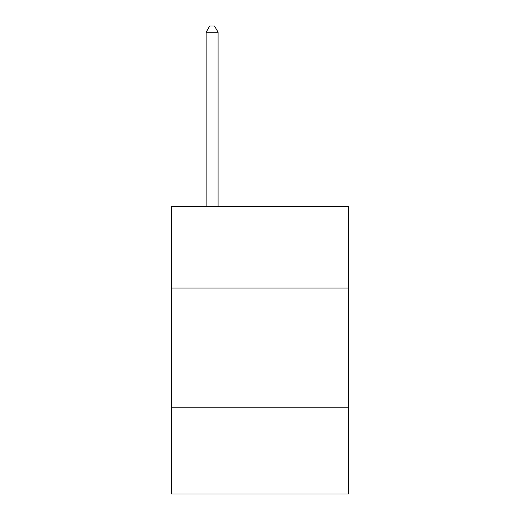 <?xml version="1.0" encoding="UTF-8"?>
<svg xmlns="http://www.w3.org/2000/svg" width="520" height="520" viewBox="0 0 520 520"><rect width="100%" height="100%" fill="white"/><g stroke="black" fill="none" stroke-linecap="round" stroke-linejoin="round"><path stroke-width="0.78" d="M348.621 288.022L348.621 206.589L171.379 206.589L171.379 288.022L348.621 288.022L348.621 494L171.379 494L171.379 288.022M348.621 407.778L171.379 407.778M218.088 206.589L218.088 32.227L206.108 32.227L206.108 206.589M206.108 32.227L209.703 26L214.494 26L218.088 32.227"/></g></svg>
